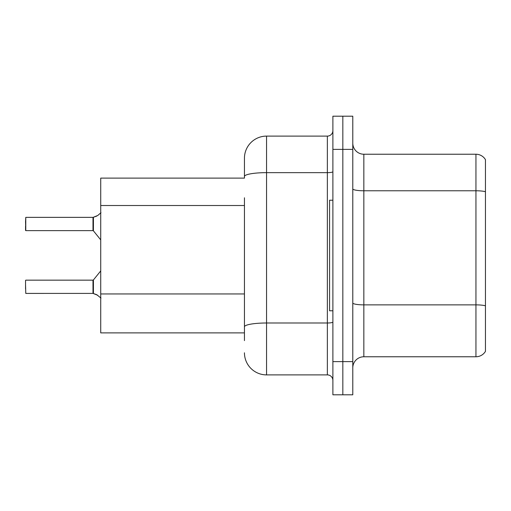 <?xml version="1.0" encoding="UTF-8"?>
<svg xmlns="http://www.w3.org/2000/svg" width="511" height="511" viewBox="0 0 511 511"><rect width="100%" height="100%" fill="white"/><g stroke="black" fill="none" stroke-linecap="round" stroke-linejoin="round"><path stroke-width="0.77" d="M100.724 332.885L244.443 332.885L100.724 332.885L100.724 178.115L244.443 178.115L244.443 158.212L244.443 170.374M485.45 312.547L485.45 347.921M352.788 367.824A11.057 11.057 0 0 1 363.845 356.767L475.945 356.767L475.945 154.233L363.845 154.233A11.057 11.057 0 0 1 352.788 143.176A11.057 11.057 0 0 0 363.845 154.233L363.845 356.767M342.836 361.628L342.836 394.799L352.788 394.799L352.788 361.628L342.836 361.628L342.836 394.799L332.885 394.799L332.885 361.628L342.836 361.628L342.836 149.372L342.836 361.628M332.885 361.628L332.885 116.201L342.836 116.201L342.836 149.372L342.836 116.201L352.788 116.201L352.788 361.628M485.45 159.649A11.057 11.057 0 0 0 475.945 154.233A11.057 11.057 0 0 1 485.45 159.649L485.45 351.351A11.057 11.057 0 0 1 475.945 356.767M244.443 340.626L244.443 197.783M244.443 158.212A22.114 22.114 0 0 1 266.557 136.105L266.557 374.895L327.359 374.895L327.359 136.105A5.525 5.525 0 0 0 332.885 130.573M266.557 136.105L327.359 136.105M244.443 330.674L244.443 326.836A22.114 3.839 180 0 1 266.557 322.997L327.359 322.997A5.525 0.958 0 0 0 332.885 322.039M332.885 380.427A5.525 5.525 0 0 0 327.359 374.895M266.557 374.895A22.114 22.114 0 0 1 244.443 352.788M97.742 295.288L93.079 293.416L96.739 294.694L100.986 298.085M96.739 216.089L93.079 217.367L97.742 215.489L93.424 217.239L93.417 230.831L92.989 230.627L92.989 217.367A0.556 0.549 0 0 0 93.079 217.367A0.556 0.549 180 0 1 92.996 217.373L92.989 223.99M25.55 221.78L25.774 217.367L92.989 217.367L25.774 217.367L25.774 230.627L25.55 221.78M332.885 200.223L329.569 200.223L329.569 310.777L332.885 310.777M92.996 293.41A0.556 0.549 180 0 1 93.079 293.416A0.556 0.549 -0 0 0 92.996 293.41L92.989 280.156L92.996 293.41L25.774 293.416L25.55 284.576M92.989 286.786L92.989 280.156L93.417 279.951L93.424 293.544M25.55 280.373L25.55 288.996M25.55 226.201L25.55 230.404M100.986 212.697L97.742 215.489M244.443 205.518L100.724 205.518M244.443 293.959L100.724 293.959M485.45 191.714A11.057 1.923 180 0 0 475.945 190.775L363.845 190.775A11.057 1.923 0 0 1 352.788 188.859M485.45 305.808A11.057 1.923 180 0 0 475.945 304.869L363.845 304.869A11.057 1.923 -0 0 1 352.788 302.946M352.788 149.372L332.885 149.372M244.443 176.487A22.114 3.839 180 0 1 266.557 172.648L327.359 172.648A5.525 0.958 0 0 0 332.885 171.683M25.774 280.156L92.989 280.156M93.417 279.951L100.724 270.919M25.774 230.627L92.989 230.627M93.417 230.831L100.724 239.863"/></g></svg>
